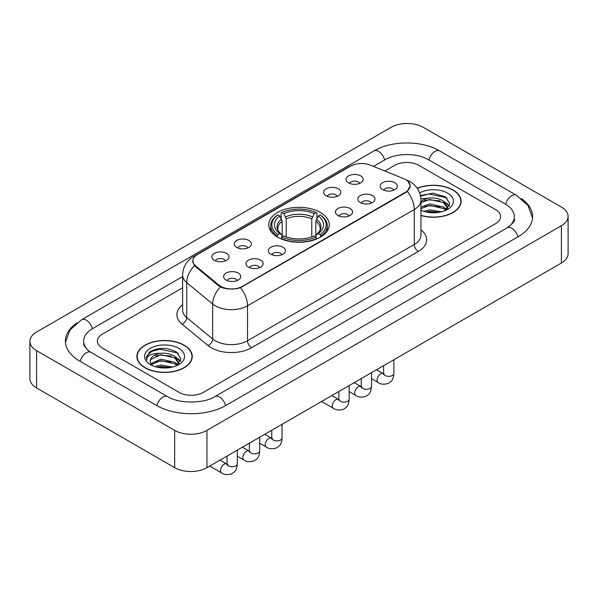 <?xml version="1.0" encoding="UTF-8"?>
<svg xmlns="http://www.w3.org/2000/svg" width="598" height="598" viewBox="0 0 598 598"><rect width="100%" height="100%" fill="white"/><g stroke="black" fill="none" stroke-linecap="round" stroke-linejoin="round"><path stroke-width="0.9" d="M320.393 212.432A30.259 17.469 0 0 0 287.421 208.65A30.259 17.469 0 0 0 268.741 224.788A30.259 17.469 0 0 0 277.607 237.144A30.259 17.469 0 0 0 310.579 240.927A30.259 17.469 0 0 0 329.259 224.788A30.259 17.469 0 0 0 320.393 212.432M326.209 195.793A8.566 4.941 180 0 1 324.512 194.395A8.566 4.941 180 0 1 327.345 188.25A8.566 4.941 180 0 1 338.319 188.804A8.566 4.941 180 0 1 340.023 194.395A8.566 4.941 180 0 1 326.209 195.793M337.279 196.308A5.135 2.968 0 0 0 335.897 194.858A5.135 2.968 0 0 0 330.836 194.111A5.135 2.968 0 0 0 327.256 196.308M236.748 247.445A8.566 4.941 180 0 1 235.051 246.047A8.566 4.941 180 0 1 237.884 239.903A8.566 4.941 180 0 1 248.858 240.448A8.566 4.941 180 0 1 250.562 246.047A8.566 4.941 180 0 1 236.748 247.445M247.819 247.953A5.135 2.968 0 0 0 246.436 246.511A5.135 2.968 0 0 0 241.375 245.763A5.135 2.968 0 0 0 237.795 247.953M214.383 260.354A8.566 4.941 180 0 1 212.686 258.956A8.566 4.941 180 0 1 215.519 252.812A8.566 4.941 180 0 1 226.493 253.365A8.566 4.941 180 0 1 228.197 258.956A8.566 4.941 180 0 1 214.383 260.354M225.453 260.87A5.135 2.968 0 0 0 224.071 259.427A5.135 2.968 0 0 0 219.01 258.672A5.135 2.968 0 0 0 215.422 260.87M348.574 182.883A8.566 4.941 180 0 1 346.877 181.486A8.566 4.941 180 0 1 349.71 175.334A8.566 4.941 180 0 1 360.684 175.887A8.566 4.941 180 0 1 362.388 181.486A8.566 4.941 180 0 1 348.574 182.883M359.645 183.392A5.135 2.968 0 0 0 358.262 181.949A5.135 2.968 0 0 0 353.201 181.194A5.135 2.968 0 0 0 349.621 183.392M360.325 202.58A8.566 4.941 180 0 1 358.621 201.175A8.566 4.941 180 0 1 361.461 195.03A8.566 4.941 180 0 1 372.434 195.583A8.566 4.941 180 0 1 374.131 201.175A8.566 4.941 180 0 1 360.325 202.58M371.388 203.088A5.135 2.968 0 0 0 370.013 201.646A5.135 2.968 0 0 0 364.952 200.891A5.135 2.968 0 0 0 361.364 203.088M337.96 215.489A8.566 4.941 180 0 1 336.255 214.091A8.566 4.941 180 0 1 339.096 207.947A8.566 4.941 180 0 1 350.069 208.5A8.566 4.941 180 0 1 351.766 214.091A8.566 4.941 180 0 1 337.96 215.489M349.023 216.005A5.135 2.968 0 0 0 347.647 214.555A5.135 2.968 0 0 0 342.587 213.807A5.135 2.968 0 0 0 338.999 216.005M270.864 254.225A8.566 4.941 180 0 1 269.16 252.827A8.566 4.941 180 0 1 272 246.682A8.566 4.941 180 0 1 282.974 247.236A8.566 4.941 180 0 1 284.67 252.827A8.566 4.941 180 0 1 270.864 254.225M281.927 254.741A5.135 2.968 0 0 0 280.552 253.298A5.135 2.968 0 0 0 275.491 252.543A5.135 2.968 0 0 0 271.903 254.741M248.499 267.142A8.566 4.941 180 0 1 246.795 265.744A8.566 4.941 180 0 1 249.635 259.599A8.566 4.941 180 0 1 260.608 260.145A8.566 4.941 180 0 1 262.305 265.744A8.566 4.941 180 0 1 248.499 267.142M259.562 267.65A5.135 2.968 0 0 0 258.187 266.207A5.135 2.968 0 0 0 253.126 265.452A5.135 2.968 0 0 0 249.538 267.65M226.134 280.051A8.566 4.941 180 0 1 224.429 278.653A8.566 4.941 180 0 1 227.27 272.509A8.566 4.941 180 0 1 238.243 273.062A8.566 4.941 180 0 1 239.94 278.653A8.566 4.941 180 0 1 226.134 280.051M237.197 280.567A5.135 2.968 0 0 0 235.821 279.117A5.135 2.968 0 0 0 230.761 278.369A5.135 2.968 0 0 0 227.173 280.567M382.69 189.663A8.566 4.941 180 0 1 380.993 188.265A8.566 4.941 180 0 1 383.826 182.121A8.566 4.941 180 0 1 394.8 182.674A8.566 4.941 180 0 1 396.496 188.265A8.566 4.941 180 0 1 382.69 189.663M393.761 190.179A5.135 2.968 0 0 0 392.378 188.729A5.135 2.968 0 0 0 387.317 187.981A5.135 2.968 0 0 0 383.729 190.179M403.523 178.578A15.413 8.903 180 0 1 405.579 179.572A15.413 8.903 180 0 1 410.093 185.866A15.413 8.903 180 0 1 405.579 192.16L242.482 286.322A15.413 8.903 180 0 1 218.95 285.134L195.673 265.938A15.413 8.903 180 0 1 192.892 260.833A15.413 8.903 180 0 1 197.407 254.546L350.533 166.132A15.413 8.903 180 0 1 370.282 165.138L403.523 178.578M420.947 215.519A27.687 15.989 0 0 0 461.125 201.249A27.687 15.989 0 0 0 453.015 189.947A27.687 15.989 0 0 0 417.24 188.28M184.147 345.173A27.687 15.989 0 0 0 153.97 341.712A27.687 15.989 0 0 0 136.875 356.483A27.687 15.989 0 0 0 144.985 367.785A27.687 15.989 0 0 0 175.162 371.246A27.687 15.989 0 0 0 192.257 356.483A27.687 15.989 0 0 0 184.147 345.173M137.159 357.918A27.687 15.989 0 0 0 137.062 358.344M407.888 181.276L410.295 185.769L407.275 191.412L405.78 192.496L240.546 287.675C234.431 289.522 228.324 289.522 222.217 287.675L218.748 285.926L194.44 265.684L192.691 261.236L193.475 258.403M179.101 392.37A17.125 9.889 0 0 0 203.32 392.37L495.607 223.622A17.125 9.889 0 0 0 500.623 216.633A17.125 9.889 0 0 0 495.607 209.636L418.899 165.354A17.125 9.889 0 0 0 394.68 165.354L384.85 171.028L394.68 165.354A17.125 9.889 0 0 1 418.899 165.354L495.607 209.636A17.125 9.889 0 0 1 500.623 216.633A17.125 9.889 0 0 1 495.607 223.622L203.32 392.37A17.125 9.889 0 0 1 179.101 392.37L102.393 348.088L179.101 392.37M182.607 287.795L102.393 334.103A17.125 9.889 0 0 0 97.377 341.099A17.125 9.889 0 0 0 102.393 348.088A17.125 9.889 0 0 1 97.377 341.099A17.125 9.889 0 0 1 102.393 334.103L182.607 287.795M192.063 358.344A27.687 15.989 0 0 0 191.973 357.918M460.938 203.111A27.687 15.989 0 0 0 460.841 202.685M420.947 215.332A27.403 15.825 0 0 0 460.841 201.249A27.403 15.825 0 0 0 452.813 190.059A27.403 15.825 0 0 0 417.344 188.437M423.69 211.318L429.738 209.838L441.474 211.812M426.06 211.969L429.738 211.318L439.014 212.327M420.947 207.125L429.738 203.918L443.529 207.043L446.467 209.838M420.947 208.605L429.738 205.398L443.529 208.523L445.697 210.354M420.91 198.925L428.945 198.088A14.27 8.237 0 0 0 420.947 201.922M428.945 198.088C434.425 197.512 439.283 198.521 443.529 201.122L447.708 207.693L447.61 208.784M420.947 202.685L429.738 199.478L443.529 202.602L447.663 208.433M420.947 209.958L421.56 210.526M420.947 210.257A19.981 11.534 0 0 0 447.566 209.405A19.981 11.534 0 0 0 447.566 193.094A19.981 11.534 0 0 0 419.639 192.907M445.936 210.249L449.778 203.492L445.398 196.847L433.042 193.154L420.424 195.553M420.558 196.189L428.729 193.961L446.302 197.669L447.162 198.259M424.311 200.704L428.729 199.881L440.023 200.838M446.153 203.492L449.322 206.146M424.311 206.624L428.729 205.802L440.023 206.759M446.153 209.412L446.616 209.719M426.441 212.058L428.729 211.722L438.797 212.365M444.464 201.803L449.509 205.622M444.464 207.723L447.087 209.3M145.187 367.665A27.403 15.825 0 0 0 175.05 371.096A27.403 15.825 0 0 0 191.973 356.483A27.403 15.825 0 0 0 183.945 345.293A27.403 15.825 0 0 0 154.075 341.862A27.403 15.825 0 0 0 137.159 356.483A27.403 15.825 0 0 0 145.187 367.665M154.822 366.552L160.869 365.072L172.605 367.045M157.184 367.202L160.869 366.552L170.146 367.561M150.973 363.651L160.869 359.151L174.661 362.268L177.591 365.072M151.466 364.466L160.869 360.631L174.661 363.748L176.829 365.587M177.068 365.483L180.91 358.725L176.53 352.08C167.134 347.229 158.178 347.176 149.657 351.908L146.368 357.94L146.682 359.876C146.861 355.533 151.331 353.351 160.077 353.321A14.27 8.237 0 0 0 150.292 361.14A14.27 8.237 0 0 0 150.988 363.681L152.692 365.759M160.077 353.321C165.549 352.745 170.415 353.754 174.661 356.348L178.839 362.926L178.735 364.018M150.292 361.304L150.778 359.555L160.869 354.711L174.661 357.828L178.795 363.666M178.697 348.32A19.981 11.534 0 0 0 150.434 348.32A19.981 11.534 0 0 0 150.434 364.638A19.981 11.534 0 0 0 178.697 364.638A19.981 11.534 0 0 0 178.697 348.32M146.368 358.075L146.988 355.638L151.698 351.422L159.853 349.195L177.434 352.902L178.286 353.485M155.443 355.93L159.853 355.115L171.155 356.072M177.277 358.725L180.454 361.379M155.443 361.85L159.853 361.035L171.155 361.992M177.277 364.645L177.748 364.944M157.566 367.284L159.853 366.955L169.929 367.591M175.595 357.028L180.633 360.856M175.595 362.949L178.211 364.533M277.061 236.823L277.868 234.655A27.179 15.69 0 0 1 277.868 214.921L279.737 215.998A24.548 14.173 0 0 0 279.737 233.579L281.583 234.625L282.181 236.83M282.181 235.933L282.181 221.17L279.737 215.998M281.097 218.337L281.097 213.052L281.905 212.589A27.179 15.69 0 0 1 316.095 212.589L314.227 213.665A24.548 14.173 0 0 0 283.773 213.665L286.218 218.838L286.218 236.89M311.782 236.89L311.782 218.838L314.227 213.665M281.097 238.385A28.315 16.348 0 0 0 316.903 238.385L316.095 236.987A27.179 15.69 0 0 1 281.905 236.987L281.097 238.871M316.903 238.871L316.903 238.385M277.868 214.921L277.061 215.385A28.315 16.348 0 0 0 270.685 225.723A28.315 16.348 0 0 0 277.061 236.061M316.095 212.589L316.903 213.052L316.903 218.337M281.905 236.987L283.773 235.911A24.548 14.173 0 0 0 314.227 235.911L316.095 236.987M279.737 233.579L277.868 234.655M283.773 213.665L281.905 212.589M281.583 219.182A21.962 12.678 0 0 0 281.583 234.625L281.688 234.693C278.571 231.68 277.3 229.632 277.876 228.548A21.124 12.199 0 0 1 282.181 221.17M320.939 236.061A28.315 16.348 0 0 0 327.315 225.723A28.315 16.348 0 0 0 320.939 215.385L320.132 214.921A27.179 15.69 0 0 1 320.132 234.655L320.939 236.823M320.132 234.655L318.263 233.579A24.548 14.173 0 0 0 318.263 215.998L320.132 214.921M318.263 215.998L315.819 221.17L315.819 235.933L316.417 234.625L318.263 233.579M315.819 221.17A21.124 12.199 0 0 1 320.124 228.548C320.7 229.639 319.429 231.688 316.312 234.693L316.417 234.625A21.962 12.678 0 0 0 316.417 219.182M315.819 236.83L315.819 235.933M508.629 226.941A30.827 17.798 0 0 0 514.325 216.633A30.827 17.798 0 0 0 505.295 204.045L428.594 159.763A30.827 17.798 0 0 0 384.992 159.763L373.458 166.423M182.607 276.605L92.705 328.511A30.827 17.798 0 0 0 83.675 341.099A30.827 17.798 0 0 0 89.371 351.4M174.661 430.366A22.836 13.186 0 0 0 206.953 430.366L561.41 225.723A22.836 13.186 0 0 0 568.1 216.401A22.836 13.186 0 0 0 561.41 207.072L423.339 127.359A22.836 13.186 0 0 0 391.047 127.359L36.59 332.01A22.836 13.186 0 0 0 29.9 341.331A22.836 13.186 0 0 0 36.59 350.652L174.661 430.366L174.661 467.658A22.836 13.186 0 0 0 206.953 467.658L561.41 263.015A22.836 13.186 0 0 0 568.1 253.694L568.1 216.401M29.9 341.331L29.9 378.624A22.836 13.186 0 0 0 36.59 387.945L174.661 467.658M76.761 322.965A49.103 28.345 0 0 0 65.406 341.099A49.103 28.345 0 0 0 79.788 361.14L156.489 405.429A49.103 28.345 0 0 0 225.932 405.429L518.212 236.673A49.103 28.345 0 0 0 532.594 216.633A49.103 28.345 0 0 0 521.239 198.506M195.673 265.938L195.673 266.902M218.95 285.134L218.95 286.083M242.482 286.322L242.482 286.778M405.579 192.16L405.579 192.616M420.947 229.931A28.547 16.482 180 0 1 418.294 251.474L251.564 347.737A5.711 3.296 60 0 1 247.527 340.748L414.257 244.485A22.836 13.186 0 0 0 420.947 235.164L420.947 200.195A22.836 13.186 180 0 1 414.257 209.524A19.981 11.534 -120 0 0 407.275 191.412M251.564 347.737A28.547 16.482 180 0 1 211.191 347.737A28.547 16.482 180 0 1 207.992 345.539L182.061 324.153A28.547 16.482 180 0 1 182.607 304.808M215.228 340.748A22.836 13.186 0 0 0 247.527 340.748L247.527 305.787A22.836 13.186 180 0 1 215.228 305.787A22.836 13.186 180 0 1 212.671 304.023L186.733 282.637A22.836 13.186 180 0 1 182.607 275.073L182.607 310.041A22.836 13.186 0 0 0 186.733 317.598L212.671 338.984A22.836 13.186 0 0 0 215.228 340.748M420.947 200.195C420.558 191.988 416.955 185.829 410.123 181.725L407.238 180.319A19.981 9.359 112 0 0 406.386 180.073M240.546 287.675A19.981 11.534 60 0 1 247.527 305.787L414.257 209.524L414.257 244.485A5.711 3.296 60 0 0 418.294 251.474M195.583 255.809A19.981 11.534 -120 0 0 193.431 256.602C186.598 260.706 182.988 266.865 182.607 275.073M193.431 256.602L349.06 166.752A19.981 11.534 60 0 1 350.57 166.109M194.44 265.684A19.981 13.365 129.5 0 0 186.733 282.637L186.733 317.598A5.711 3.82 -50.5 0 1 182.061 324.153M220.453 286.988A19.981 13.365 129.5 0 0 212.671 304.023L212.671 338.984A5.711 3.82 -50.5 0 1 207.992 345.539M311.782 218.838A21.124 12.199 0 0 0 286.218 218.838M312.38 216.85A21.962 12.678 0 0 0 285.62 216.85M393.88 359.734L393.88 373.376A5.135 2.968 180 0 1 392.146 375.604A5.135 2.968 180 0 1 385.112 375.477A5.135 2.968 180 0 1 383.61 373.376L383.445 374.49L383.901 374.109M393.88 373.376C393.297 380.627 391.212 381.397 388.341 383.378C384.095 384.693 380.679 384.394 378.1 382.488A5.135 2.968 -60 0 1 377.316 378.377A5.135 2.968 -60 0 1 380.672 373.847A5.135 2.968 -60 0 1 380.896 373.72A5.135 2.968 -60 0 1 383.243 373.593L384.282 374.004M371.515 372.651L371.515 386.293A5.135 2.968 180 0 1 369.781 388.521A5.135 2.968 180 0 1 362.747 388.394A5.135 2.968 180 0 1 361.244 386.293L361.072 387.399L361.536 387.026M371.515 386.293C370.932 393.536 368.846 394.314 365.976 396.287C361.73 397.603 358.314 397.311 355.735 395.405A5.135 2.968 -60 0 1 354.95 391.286A5.135 2.968 -60 0 1 358.307 386.757A5.135 2.968 -60 0 1 358.531 386.637A5.135 2.968 -60 0 1 360.871 386.502L361.917 386.913M349.15 385.56L349.15 399.202A5.135 2.968 180 0 1 347.408 401.43A5.135 2.968 180 0 1 340.382 401.303A5.135 2.968 180 0 1 338.872 399.202L338.707 400.316L339.171 399.935M349.15 399.202C348.567 406.453 346.481 407.223 343.611 409.204C339.365 410.52 335.949 410.221 333.37 408.314A5.135 2.968 -60 0 1 332.585 404.196A5.135 2.968 -60 0 1 335.941 399.673A5.135 2.968 -60 0 1 336.166 399.546A5.135 2.968 -60 0 1 338.505 399.419L339.552 399.83M282.054 424.303L282.054 437.945A5.135 2.968 180 0 1 280.312 440.165A5.135 2.968 180 0 1 273.286 440.038A5.135 2.968 180 0 1 271.776 437.945L271.612 439.052L272.075 438.67M282.054 437.945C281.471 445.189 279.386 445.966 276.515 447.939C272.269 449.255 268.853 448.956 266.274 447.057A5.135 2.968 -60 0 1 265.49 442.939A5.135 2.968 -60 0 1 268.846 438.409A5.135 2.968 -60 0 1 269.07 438.289A5.135 2.968 -60 0 1 271.41 438.155L272.456 438.566M259.689 437.213L259.689 450.855A5.135 2.968 180 0 1 257.947 453.082A5.135 2.968 180 0 1 250.921 452.955A5.135 2.968 180 0 1 249.411 450.855L249.246 451.968L249.71 451.587M259.689 450.855C259.106 458.098 257.02 458.875 254.15 460.856C249.904 462.164 246.488 461.873 243.909 459.967A5.135 2.968 -60 0 1 243.117 455.848A5.135 2.968 -60 0 1 246.481 451.318A5.135 2.968 -60 0 1 246.705 451.198A5.135 2.968 -60 0 1 249.045 451.064L250.091 451.483M237.324 450.122L237.324 463.771A5.135 2.968 180 0 1 235.582 465.992A5.135 2.968 180 0 1 228.556 465.864A5.135 2.968 180 0 1 227.046 463.771L226.881 464.878L227.345 464.497M237.324 463.771C236.741 471.015 234.655 471.785 231.777 473.765C227.539 475.081 224.123 474.782 221.544 472.876A5.135 2.968 -60 0 1 220.752 468.765A5.135 2.968 -60 0 1 224.115 464.235A5.135 2.968 -60 0 1 224.34 464.108A5.135 2.968 -60 0 1 226.679 463.981L227.726 464.392M225.588 405.623A9.134 5.277 -120 0 0 214.899 396.586C203.671 403.844 178.75 403.844 167.515 396.586L90.814 352.297L88.115 350.51L84.056 345.711L83.675 343.895M156.833 405.623A9.134 5.277 -60 0 1 162.948 397.035A9.134 5.277 -60 0 1 167.515 396.586M80.132 361.341A9.134 5.277 -60 0 1 86.247 352.753A9.134 5.277 -60 0 1 90.814 352.297M65.459 342.385L70.003 329.961L81.679 319.668A9.134 5.277 60 0 1 92.361 328.713M81.679 319.668L373.967 150.92A9.134 5.277 60 0 1 384.649 159.958M373.967 150.92C391.78 140.321 421.799 140.321 439.62 150.92A9.134 5.277 120 0 0 435.052 151.369A9.134 5.277 120 0 0 428.938 159.958M532.541 217.919L527.997 205.495L516.321 195.202A9.134 5.277 120 0 0 511.753 195.658A9.134 5.277 120 0 0 505.639 204.247M517.868 236.875A9.134 5.277 -120 0 0 507.186 227.831L214.899 396.586M206.953 467.658L206.953 430.366M36.59 387.945L36.59 350.652M561.41 263.015L561.41 225.723M192.892 260.833L192.892 262.724M410.093 185.866L410.093 187.226M349.06 166.752L354.278 164.54M407.238 180.319L405.997 179.819M460.841 203.537L460.841 201.249M447.708 208.672L447.708 207.693M191.973 358.77L191.973 356.483M178.839 363.905L178.839 362.926M137.159 358.77L137.159 356.483M270.685 230.948L270.685 225.723M327.315 230.948L327.315 225.723M378.1 382.488L371.515 378.691M383.61 365.67L383.61 373.376M383.243 373.593L376.561 369.736M355.735 395.405L349.15 391.6M361.244 378.579L361.244 386.293M360.871 386.502L354.195 382.653M333.37 408.314L321.552 401.497M338.872 391.496L338.872 399.202M338.505 399.419L331.83 395.562M266.274 447.057L259.689 443.253M271.776 430.231L271.776 437.945M271.41 438.155L264.735 434.298M243.909 459.967L237.324 456.169M249.411 443.148L249.411 450.855M249.045 451.064L242.369 447.214M221.544 472.876L209.726 466.059M227.046 456.057L227.046 463.771M226.679 463.981L220.004 460.124M514.325 219.429C515.596 220.356 513.219 223.159 507.186 227.831M439.62 150.92L516.321 195.202"/></g></svg>
